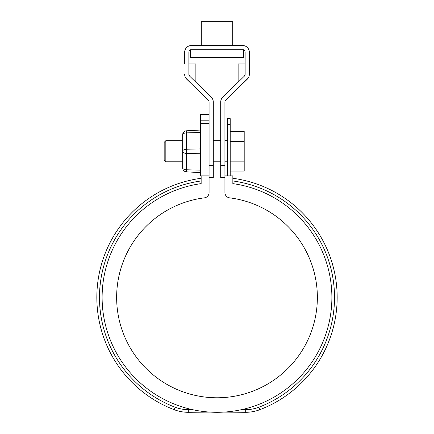 <?xml version="1.0" encoding="UTF-8"?>
<svg xmlns="http://www.w3.org/2000/svg" width="434" height="434" viewBox="0 0 434 434"><rect width="100%" height="100%" fill="white"/><g stroke="black" fill="none" stroke-linecap="round" stroke-linejoin="round"><path stroke-width="0.65" d="M227.562 175.895L227.562 118.628L230.204 118.628L230.204 175.895M227.562 124.547L230.204 124.547M200.627 120.831L209.079 120.831L209.079 192.598A5.284 5.284 0 0 1 204.457 197.839A100.362 100.362 0 0 0 132.256 351.182A100.362 100.362 0 0 0 301.744 351.182A100.362 100.362 0 0 0 229.543 197.839A5.284 5.284 0 0 1 224.921 192.598L224.921 175.895L232.846 175.895L232.846 183.625A114.885 114.885 0 0 1 313.739 359.385A114.885 114.885 0 0 1 120.261 359.385A114.885 114.885 0 0 1 201.154 183.625L201.154 175.895L200.627 175.895L200.627 114.625L209.079 114.625L209.079 120.831L209.079 102.109A2.642 2.642 0 0 0 208.282 100.221L186.718 79.183A6.868 6.868 0 0 1 184.645 74.268L184.781 75.63M201.154 180.962A117.527 117.527 0 0 0 175.141 407.233A36.977 36.977 0 0 0 188.313 409.658L188.313 412.3A39.613 39.613 0 0 1 174.202 409.701A120.169 120.169 0 0 1 201.154 178.293M223.602 412.11L245.687 412.3L245.687 409.658A36.977 36.977 0 0 0 258.859 407.233A117.527 117.527 0 0 0 232.846 180.962M209.079 175.895L201.154 175.895M241.494 409.658L245.687 409.658M232.846 178.293A120.169 120.169 0 0 1 259.798 409.701A39.613 39.613 0 0 1 245.687 412.3M188.313 412.3L210.398 412.11M188.313 409.658L192.506 409.658M189.669 76.156A2.642 2.642 0 0 1 188.871 74.268L189.669 76.156L211.233 97.194A6.868 6.868 0 0 1 213.3 102.109L213.3 177.522L209.079 177.522M188.871 74.268L188.871 52.335A2.642 2.642 0 0 1 191.513 49.693L242.487 49.693A2.642 2.642 0 0 1 245.129 52.335L245.129 74.268A2.642 2.642 0 0 1 244.331 76.156L222.767 97.194A6.868 6.868 0 0 0 220.7 102.109L220.7 165.636L224.921 165.636L224.921 102.109A2.642 2.642 0 0 1 225.718 100.221L248.15 78.147M184.645 63.955L184.645 52.335A6.868 6.868 0 0 1 191.513 45.467L242.487 45.467A6.868 6.868 0 0 1 249.355 52.335L249.355 74.268A6.868 6.868 0 0 1 247.282 79.183L242.356 83.99M209.079 165.636L213.3 165.636M249.219 75.63L249.355 63.955M248.812 76.943L248.156 78.136M245.129 74.268L244.331 76.156M245.129 63.955L238.13 63.955L238.13 82.21M224.921 165.636L224.921 175.895M224.921 177.522L220.7 177.522L220.7 165.636M195.87 82.21L195.87 63.955L188.871 63.955M185.85 78.147L191.644 83.99M185.188 76.943L185.844 78.136M201.284 45.467L201.284 21.7L232.716 21.7L232.716 45.467M190.591 49.861L190.591 57.619L243.409 57.619L243.409 49.693L242.487 49.693M217 21.7L217 45.467M190.591 49.693L191.513 49.693M230.204 131.421L244.201 131.421L244.201 161.155L230.204 161.155M244.201 141.332L230.204 141.332M244.201 161.155L244.201 171.067L230.204 171.067M165.831 161.806L164.177 160.157L164.177 142.33L165.831 140.681L165.831 161.806L182.665 161.806M200.627 170.15L186.419 169.781L186.419 171.859L200.627 172.602L186.419 171.859A3.96 3.96 0 0 1 182.665 167.904L182.665 134.752A3.96 3.96 0 0 1 186.419 130.791L186.419 169.781A3.96 1.98 180 0 1 182.665 167.801L182.665 163.526M200.627 130.048L186.419 130.791L200.627 130.048M175.141 407.233L174.202 409.701M259.798 409.701L258.859 407.233M200.627 153.777L186.419 153.403A3.96 1.98 0 0 1 182.665 151.428M182.665 151.227A3.96 1.98 0 0 1 186.419 149.247L200.627 148.873M182.665 134.849A3.96 1.98 0 0 1 186.419 132.875L200.627 132.5M209.079 123.305L200.627 123.305M213.3 161.806L220.7 161.806M224.921 161.806L227.562 161.806M165.831 140.681L182.665 140.681M213.3 140.681L220.7 140.681M224.921 140.681L227.562 140.681"/></g></svg>
